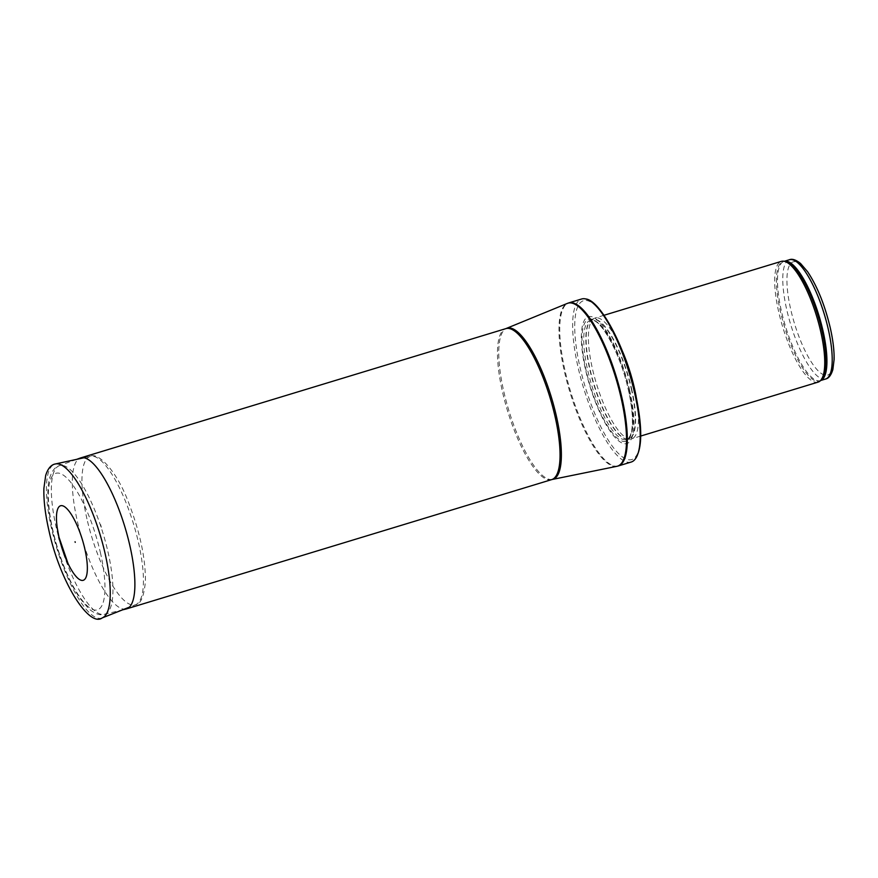 <?xml version="1.0" encoding="UTF-8"?>
<svg xmlns="http://www.w3.org/2000/svg" width="878" height="878" viewBox="0 0 878 878"><rect width="100%" height="100%" fill="white"/><g stroke="black" fill="none" stroke-linecap="round" stroke-linejoin="round"><path stroke-width="0.66" stroke-dasharray="4.39 3.29" d="M818.076 382.128A63.117 17.79 73.1 0 1 782.693 326.923A63.117 17.79 73.1 0 1 781.354 261.359M636.155 396.604A63.117 17.79 73.1 0 1 631.776 438.77A63.117 17.79 73.1 0 1 630.382 438.989A63.117 17.79 73.1 0 1 596.392 383.565A63.117 17.79 73.1 0 1 593.769 318.604A63.117 17.79 73.1 0 1 595.054 318.001A63.117 17.79 73.1 0 1 622.173 350.607M629.625 390.183A66.267 18.679 73.1 0 1 609.091 429.561A66.267 18.679 73.1 0 1 584.155 320.711A66.267 18.679 73.1 0 1 629.625 390.183M631.216 462.037A85.199 24.024 73.1 0 1 583.442 387.505A85.199 24.024 73.1 0 1 581.642 298.992M126.212 608.97A78.888 22.246 73.1 0 1 82.312 539.871A78.888 22.246 73.1 0 1 80.315 458.031M100.685 524.682A38.039 10.723 -106.9 0 0 101.31 527.294L100.685 524.682M825.627 379.011A62.327 17.571 73.1 0 1 790.683 324.487A62.327 17.571 73.1 0 1 789.366 259.745M830.039 327.45A59.166 16.682 -106.9 0 0 789.443 265.43A59.166 16.682 -106.9 0 0 811.7 362.614A59.166 16.682 -106.9 0 0 830.039 327.45M820.787 380.459A62.327 17.571 73.1 0 1 820.348 380.613A62.327 17.571 73.1 0 1 785.404 326.1A62.327 17.571 73.1 0 1 784.087 261.359A62.327 17.571 73.1 0 1 784.537 261.238M820.732 380.492L821.106 380.207A62.514 17.626 73.1 0 1 784.361 326.418A62.514 17.626 73.1 0 1 784.943 261.271L784.471 261.238M631.567 388.603A62.371 17.582 73.1 0 1 627.627 439.055A62.371 17.582 73.1 0 1 594.033 384.279A62.371 17.582 73.1 0 1 591.454 320.086A62.371 17.582 73.1 0 1 631.567 388.603M631.249 388.691A62.327 17.571 73.1 0 1 628.692 438.89A62.327 17.571 73.1 0 1 593.747 384.366A62.327 17.571 73.1 0 1 592.43 319.625A62.327 17.571 73.1 0 1 631.249 388.691M629.142 389.327A62.327 17.571 73.1 0 1 626.574 439.527A62.327 17.571 73.1 0 1 591.629 385.014A62.327 17.571 73.1 0 1 590.312 320.272A62.327 17.571 73.1 0 1 629.142 389.327M628.472 389.898A63.765 17.977 73.1 0 1 608.706 427.784A63.765 17.977 73.1 0 1 584.726 323.06A63.765 17.977 73.1 0 1 628.472 389.898M635.178 392.707A82.993 23.399 73.1 0 1 609.453 442.029A82.993 23.399 73.1 0 1 578.24 305.709A82.993 23.399 73.1 0 1 635.178 392.707M618.321 465.955A85.199 24.024 73.1 0 1 570.546 391.423A85.199 24.024 73.1 0 1 568.746 302.91M616.894 466.317A85.166 24.013 73.1 0 1 569.778 391.654A85.166 24.013 73.1 0 1 567.364 303.404M552.46 479.421A78.954 22.257 73.1 0 1 508.768 410.213A78.954 22.257 73.1 0 1 506.54 328.394M551.702 479.607A78.888 22.246 73.1 0 1 507.473 410.597A78.888 22.246 73.1 0 1 505.805 328.646M107.928 551.68A77.67 21.895 73.1 0 1 104.416 614.315A77.67 21.895 73.1 0 1 61.197 546.292A77.67 21.895 73.1 0 1 59.232 465.724A77.67 21.895 73.1 0 1 107.928 551.68M100.344 552.394A71.359 20.117 73.1 0 1 78.23 594.801A71.359 20.117 73.1 0 1 51.385 477.588A71.359 20.117 73.1 0 1 100.344 552.394M86.955 518.898A77.527 21.862 73.1 0 1 90.632 456.33A77.527 21.862 73.1 0 1 133.61 524.276A77.527 21.862 73.1 0 1 135.728 604.646A77.527 21.862 73.1 0 1 86.999 519.096A77.527 21.862 73.1 0 1 86.955 518.898M102.232 617.903A80.469 22.685 73.1 0 1 51.615 528.907A80.469 22.685 73.1 0 1 55.424 463.957M604.02 315.279L595.054 318.001M640.742 436.048L631.776 438.77M593.769 318.604L590.312 320.272C599.696 316.365 620.494 353.373 628.33 389.81C631.381 403.331 632.72 414.811 632.336 424.228C632.05 429.902 631.161 434.05 629.669 436.662L626.574 439.527L630.382 438.989M76.704 459.348L59.232 465.724C54.93 466.953 51.648 471.288 49.42 478.729C47.324 487.389 47.291 498.759 49.311 512.84C51.912 530.542 56.719 548.41 63.732 566.431C68.868 579.447 74.389 590.235 80.293 598.785L88.941 608.904C95.054 613.92 100.213 615.73 104.416 614.315L122.47 609.892M83.948 457.778L90.632 456.33C97.184 451.885 116.291 469.335 128.671 502.842C139.953 532.057 145.539 558.188 145.43 581.247C144.025 596.283 140.787 604.075 135.728 604.646L129.373 607.159"/><path stroke-width="1.32" d="M604.02 315.279L781.354 261.359A63.117 17.79 73.1 0 1 783.286 261.15A63.117 17.79 73.1 0 1 820.667 331.302A63.117 17.79 73.1 0 1 819.789 381.228A63.117 17.79 73.1 0 1 818.076 382.128L640.742 436.048M622.173 350.607A63.117 17.79 73.1 0 1 634.366 387.944A63.117 17.79 73.1 0 1 636.155 396.604M634.717 393.41A85.199 24.024 73.1 0 1 634.618 459.809A85.199 24.024 73.1 0 1 631.216 462.037L618.321 465.955A85.199 24.024 73.1 0 0 621.822 397.328A85.199 24.024 73.1 0 0 568.746 302.91L581.642 298.992A85.199 24.024 73.1 0 1 585.714 298.948A85.199 24.024 73.1 0 1 634.717 393.41M76.704 459.348L80.315 458.031A78.888 22.246 73.1 0 1 80.644 457.921A78.888 22.246 73.1 0 1 129.79 545.337A78.888 22.246 73.1 0 1 126.542 608.882A78.888 22.246 73.1 0 1 126.212 608.97L122.47 609.892M58.98 537.138A38.939 10.975 73.1 0 1 57.289 528.183A38.939 10.975 73.1 0 1 69.834 512.225A38.939 10.975 73.1 0 1 87.328 569.778A38.939 10.975 73.1 0 1 68.023 563.5A38.939 10.975 73.1 0 1 59.002 537.248A38.939 10.975 73.1 0 1 58.98 537.138M828.184 328.811A62.327 17.571 73.1 0 1 825.627 379.011C828.7 378.385 831.104 375.246 832.849 369.605L834.1 359.585C834.298 350.541 833.002 339.885 830.215 327.626C824.76 304.853 817.231 286.239 807.65 271.774L800.604 263.543C796.006 259.822 792.263 258.56 789.366 259.745A62.327 17.571 73.1 0 1 828.184 328.811M784.537 261.238A62.327 17.571 73.1 0 1 822.905 330.413A62.327 17.571 73.1 0 1 820.787 380.459M783.286 261.15L784.943 261.271A62.514 17.626 73.1 0 1 821.984 330.743A62.514 17.626 73.1 0 1 821.106 380.207L819.789 381.228M506.54 328.394A78.954 22.257 73.1 0 1 556.279 415.678A78.954 22.257 73.1 0 1 552.46 479.421L551.702 479.607A78.888 22.246 73.1 0 0 554.951 416.073A78.888 22.246 73.1 0 0 505.805 328.646L567.364 303.404A85.166 24.013 73.1 0 1 621.02 397.558A85.166 24.013 73.1 0 1 616.894 466.317L618.321 465.955M58.683 537.018L59.309 539.641A39.762 11.205 73.1 0 1 58.683 537.018M102.232 617.903C89.183 627.902 59.956 581.862 48.938 530.575C45.217 514.234 43.538 500.12 43.9 488.234L45.689 475.404C47.884 468.501 51.133 464.681 55.424 463.957A80.469 22.685 73.1 0 1 100.037 534.482A80.469 22.685 73.1 0 1 102.232 617.903L129.373 607.159M789.366 259.745L784.471 261.238M825.627 379.011L820.732 380.492M634.618 459.809C642.52 449.734 642.751 427.41 635.321 392.85C625.355 346.931 600.223 300.188 585.714 298.948M567.364 303.404L568.746 302.91M552.46 479.421L616.894 466.317M505.805 328.646L80.644 457.921M551.702 479.607L126.542 608.882M55.424 463.957L83.948 457.778M57.289 528.183L58.98 537.16L68.023 563.5M75.069 541.748L75.234 542.352"/></g></svg>
